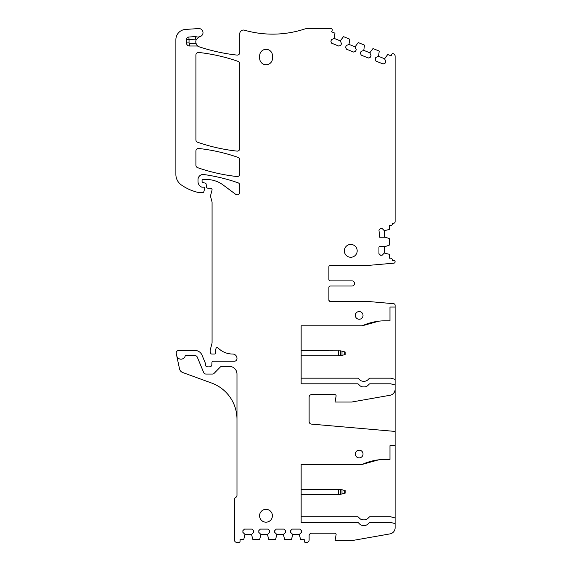 <?xml version="1.0" encoding="UTF-8"?>
<svg xmlns="http://www.w3.org/2000/svg" width="571" height="571" viewBox="0 0 571 571"><rect width="100%" height="100%" fill="white"/><g stroke="black" fill="none" stroke-linecap="round" stroke-linejoin="round"><path stroke-width="0.86" d="M328.917 287.042L329.224 286.428L328.917 287.042A1.285 1.285 0 0 0 328.889 287.299L328.889 300.132A1.285 1.285 0 0 0 330.174 301.417L367.467 301.417L393.712 303.708A1.542 1.542 0 0 1 395.118 305.242L395.118 307.062L389.979 307.062L389.979 320.795L389.979 320.153L389.979 320.795L385.446 320.795A56.472 56.472 0 0 0 378.844 321.18L362.185 325.798A56.472 56.472 0 0 1 385.446 320.795M395.118 307.062L395.118 379.358L390.671 378.166L369.958 378.166A1.028 1.028 0 0 0 369.23 378.466L367.96 379.744A5.132 5.132 0 0 1 364.327 381.25L363.27 381.25A5.132 5.132 0 0 1 359.637 379.744L358.367 378.466A1.028 1.028 0 0 0 357.639 378.166L301.153 378.166L301.153 355.833L338.682 355.833L342 355.39L342 351.144L340.58 350.844L301.153 350.701L301.153 325.798L362.185 325.798M301.153 325.798L301.153 383.812L357.639 383.812A1.028 1.028 0 0 1 358.367 384.112L359.637 385.389A5.132 5.132 0 0 0 363.27 386.895L364.327 386.895A5.132 5.132 0 0 0 367.96 385.389L369.23 384.112A1.028 1.028 0 0 1 369.958 383.812L390.671 383.812L395.118 385.004L395.118 389.208A6.16 6.16 0 0 1 390.022 395.268L351.643 402.041L335.049 402.041L336.098 396.103A1.285 1.285 0 0 0 334.834 394.597L311.687 394.597A2.57 2.57 0 0 0 309.125 397.159L309.125 421.548A2.57 2.57 0 0 0 311.466 424.11L395.118 431.426L395.118 389.208M395.118 379.358L395.118 385.004M395.118 431.426L395.118 527.811A6.16 6.16 0 0 1 390.022 533.885L351.643 540.651L335.049 540.651L336.098 534.713A1.285 1.285 0 0 0 334.834 533.207L311.687 533.207A2.57 2.57 0 0 0 309.125 535.776L309.125 539.88A2.57 2.57 0 0 1 306.556 542.45L305.528 542.45A1.285 1.285 0 0 1 304.243 541.165L304.243 539.624L301.01 539.624A0.514 0.514 0 0 1 300.524 539.274L299.304 534.492L301.424 532.372L301.424 530.645L299.882 529.103L292.181 529.103L290.639 530.645L290.639 532.372L292.759 534.492L291.538 539.274A0.514 0.514 0 0 1 291.053 539.624L285.1 539.624A0.514 0.514 0 0 1 284.608 539.274L283.387 534.492L285.507 532.372L285.507 530.645L283.965 529.103L276.264 529.103L274.73 530.645L274.73 532.372L276.842 534.492L275.622 539.274A0.514 0.514 0 0 1 275.136 539.624L269.184 539.624A0.514 0.514 0 0 1 268.691 539.274L267.478 534.492L269.591 532.372L269.591 530.645L268.049 529.103L260.355 529.103L258.813 530.645L258.813 532.372L260.926 534.492L259.712 539.274A0.514 0.514 0 0 1 259.22 539.624L253.267 539.624A0.514 0.514 0 0 1 252.782 539.274L251.561 534.492L253.674 532.372L253.674 530.645L252.139 529.103L244.438 529.103L242.896 530.645L242.896 532.372L245.016 534.492L243.796 539.274A0.514 0.514 0 0 1 243.303 539.624L240.07 539.624L240.07 541.165A1.285 1.285 0 0 1 238.792 542.45L236.972 542.45A2.57 2.57 0 0 1 234.41 539.88L234.41 499.711A2.57 2.57 0 0 1 235.695 497.491A2.57 2.57 0 0 0 236.979 495.264L236.979 419.221A38.507 38.507 0 0 1 236.979 419.221L236.979 374.062A7.701 7.701 0 0 0 229.278 366.361L222.04 366.361A2.57 2.57 0 0 0 220.206 367.132L214.168 373.291A2.57 2.57 0 0 1 212.333 374.062L206.017 374.062A2.57 2.57 0 0 1 203.647 372.478L197.302 357.16A2.57 2.57 0 0 0 194.932 355.576L186.075 355.576A1.028 1.028 0 0 0 185.104 356.261A4.361 4.361 0 0 1 176.725 355.719L179.501 368.795A5.132 5.132 0 0 0 182.77 372.549L211.641 383.055A38.507 38.507 0 0 1 236.979 419.214M362.185 464.416L378.844 459.791A56.472 56.472 0 0 1 385.446 459.412L389.979 459.412L385.446 459.412A56.472 56.472 0 0 0 362.185 464.416L301.153 464.416L301.153 522.429L357.639 522.429A1.028 1.028 0 0 1 358.367 522.729L359.637 524.007A5.132 5.132 0 0 0 363.27 525.506L364.327 525.506A5.132 5.132 0 0 0 367.96 524.007L369.23 522.729A1.028 1.028 0 0 1 369.958 522.429L390.671 522.429L395.118 523.621M395.118 445.673L389.979 445.673L389.979 458.77M328.889 287.299A1.285 1.285 0 0 1 330.174 286.014L351.993 286.014A2.57 2.57 0 0 0 354.555 283.444A2.57 2.57 0 0 0 351.993 280.882L330.174 280.882A1.285 1.285 0 0 1 328.889 279.597L328.889 266.764A1.285 1.285 0 0 1 330.174 265.479L367.467 265.479L393.883 263.167A1.349 1.349 0 0 0 395.111 261.768A1.349 1.349 0 0 0 393.769 260.476L392.291 260.476L392.291 259.719A1.542 1.542 0 0 0 390.75 258.171L389.465 258.171L389.465 254.745A0.514 0.514 0 0 0 389.115 254.252L384.333 253.032L382.149 255.216L380.486 255.216L378.944 253.674L378.944 247.257A0.771 0.771 0 0 1 379.715 246.486L384.954 246.486A2.57 2.57 0 0 0 385.746 246.365L388.937 245.33A0.771 0.771 0 0 0 389.465 244.595L389.465 239.142A0.771 0.771 0 0 0 388.937 238.407L385.746 237.372A2.57 2.57 0 0 0 384.954 237.25L384.333 237.25L384.333 230.705L389.115 229.485A0.514 0.514 0 0 0 389.465 228.992L389.465 225.566L390.75 225.566A1.542 1.542 0 0 0 392.291 224.032L392.291 223.261L393.576 223.261A1.542 1.542 0 0 0 395.118 221.705L395.118 56.165A2.57 2.57 0 0 0 393.512 53.788L393.355 53.724A1.285 1.285 0 0 0 391.685 54.431L391.106 55.858L388.109 54.652A0.514 0.514 0 0 0 387.523 54.795L384.597 58.77L385.768 61.525L385.118 63.131L383.12 63.988L375.975 61.097L375.126 59.091L375.775 57.485L378.53 56.315L379.194 51.433A0.514 0.514 0 0 0 378.873 50.919L373.348 48.685A0.514 0.514 0 0 0 372.763 48.835L369.844 52.81L371.014 55.565L370.365 57.171L368.359 58.021L361.222 55.137L360.365 53.132L361.015 51.526L363.777 50.355L364.434 45.466A0.514 0.514 0 0 0 364.112 44.959L358.595 42.725A0.514 0.514 0 0 0 358.01 42.875L355.091 46.843L356.261 49.606L355.612 51.212L353.606 52.061L346.461 49.177L345.612 47.172L346.262 45.566L349.017 44.395L349.68 39.506A0.514 0.514 0 0 0 349.359 38.992L343.835 36.765A0.514 0.514 0 0 0 343.25 36.908L340.33 40.884L341.501 43.639L340.851 45.245L338.846 46.101L331.708 43.21L330.859 41.212L331.508 39.599L334.263 38.435L340.33 40.884M384.333 230.705L382.149 228.521L380.486 228.521L378.944 230.063L379.715 237.25L384.333 237.25M186.467 42.918L189.037 42.918L189.037 39.577L186.467 39.577L186.467 42.918A3.083 3.083 0 0 0 189.551 46.001L196.981 46.001A2.562 2.562 0 0 1 198.323 46.379A5.346 5.346 0 0 1 198.323 46.379A5.346 5.346 0 0 0 199.472 46.915A186.981 186.981 0 0 0 236.951 55.094A2.57 2.57 0 0 0 239.799 52.539L239.799 33.639A3.59 3.59 0 0 1 244.381 30.177A102.68 102.68 0 0 0 304.529 29.057A10.271 10.271 0 0 1 307.719 28.55L330.545 28.55A2.57 2.57 0 0 1 331.437 28.707A1.285 1.285 0 0 1 332.179 30.391L331.601 31.819L334.606 33.032A0.514 0.514 0 0 1 334.92 33.546L334.263 38.435M186.467 39.577A2.57 2.57 0 0 1 188.865 37.015L189.037 39.577L195.346 39.156L195.182 36.601L188.865 37.015M195.182 36.601A2.57 2.57 0 0 1 196.188 36.737L195.346 39.156A7.701 7.701 0 0 0 196.367 39.435L199.472 36.758A5.132 5.132 0 0 1 196.188 36.737M199.472 36.758A5.346 5.346 0 0 1 199.871 36.644A4.104 4.104 0 0 0 202.955 32.033A4.104 4.104 0 0 0 198.629 28.557L185.475 29.428A10.271 10.271 0 0 0 175.882 39.67L175.882 174.455A12.833 12.833 0 0 0 181.4 184.99A48.771 48.771 0 0 0 198.415 192.498A2.57 2.57 0 0 0 198.979 192.563L202.791 192.563A1.028 1.028 0 0 0 203.776 191.827L204.668 188.823A1.285 1.285 0 0 0 203.44 187.174L202.134 187.174A1.285 1.285 0 0 1 201.592 187.052A6.167 6.167 0 0 1 198.009 181.457L198.009 179.615A5.132 5.132 0 0 1 203.861 174.533A179.687 179.687 0 0 1 238.078 182.813A2.57 2.57 0 0 1 239.799 185.232L239.799 192.27A2.57 2.57 0 0 1 235.702 194.333L223.24 185.061A28.236 28.236 0 0 0 206.388 179.487L203.098 179.487A1.028 1.028 0 0 0 202.07 180.515L202.07 181.292A1.285 1.285 0 0 0 203.019 182.534L205.225 183.12A1.285 1.285 0 0 1 206.174 184.255L206.395 186.81A1.542 1.542 0 0 0 207.93 188.216L210.535 188.216A1.542 1.542 0 0 1 212.027 190.15L210.628 195.375A2.57 2.57 0 0 0 210.628 196.71L211.991 201.799A2.57 2.57 0 0 1 212.077 202.469L212.077 342.393A5.132 5.132 0 0 1 211.905 343.721L210.306 349.673A5.132 5.132 0 0 0 210.699 353.335A1.285 1.285 0 0 0 211.841 354.034L214.51 354.034A1.285 1.285 0 0 0 215.774 352.557L215.724 352.193A8.215 8.215 0 0 1 215.988 348.524A1.285 1.285 0 0 1 218.122 347.996A20.535 20.535 0 0 0 232.668 354.034A4.311 4.311 0 0 1 236.979 358.345L236.979 358.659A2.57 2.57 0 0 1 234.41 361.222L213.204 361.222A1.285 1.285 0 0 0 211.927 362.457L211.82 365.126A1.285 1.285 0 0 1 210.164 366.304L209.878 366.218A2.57 2.57 0 0 0 209.122 366.104L208.044 366.104A2.57 2.57 0 0 0 207.123 366.275A1.285 1.285 0 0 1 205.382 365.076L205.382 363.32A1.285 1.285 0 0 0 205.303 363.07L202.048 355.198A7.701 7.701 0 0 0 194.932 350.444L178.773 350.444A2.57 2.57 0 0 0 176.261 353.542L176.725 355.719M266.079 49.342A6.417 6.417 0 0 1 272.503 55.758L272.503 58.328A6.417 6.417 0 0 1 266.079 64.744L266.079 64.737A6.417 6.417 0 0 1 259.669 58.321L259.669 55.758A6.417 6.417 0 0 1 266.079 49.334L266.079 49.342M236.951 176.525A179.687 179.687 0 0 1 197.63 167.667A2.57 2.57 0 0 1 195.91 165.24L195.91 151.029A2.57 2.57 0 0 1 198.758 148.481A179.687 179.687 0 0 1 238.078 157.396A2.57 2.57 0 0 1 239.799 159.823L239.799 173.969A2.57 2.57 0 0 1 236.951 176.525M198.758 52.461A179.687 179.687 0 0 1 238.078 61.375A2.57 2.57 0 0 1 239.799 63.802L239.799 148.56A2.57 2.57 0 0 1 236.958 151.108A179.687 179.687 0 0 1 197.63 142.25A2.57 2.57 0 0 1 195.91 139.824L195.91 55.009A2.57 2.57 0 0 1 198.758 52.461M359.18 311.552A3.847 3.847 0 0 1 363.028 315.406A3.847 3.847 0 0 1 359.18 319.253A3.847 3.847 0 0 1 355.326 315.406A3.847 3.847 0 0 1 359.18 311.552M350.765 244.431A6.417 6.417 0 0 1 357.182 250.847A6.417 6.417 0 0 1 350.765 257.264A6.417 6.417 0 0 1 344.349 250.847A6.417 6.417 0 0 1 350.765 244.431M265.986 509.339A6.417 6.417 0 0 1 272.403 515.756A6.417 6.417 0 0 1 265.986 522.172A6.417 6.417 0 0 1 259.569 515.756A6.417 6.417 0 0 1 265.986 509.339M359.18 457.871A3.847 3.847 0 0 1 355.326 454.016A3.847 3.847 0 0 1 359.18 450.169A3.847 3.847 0 0 1 363.028 454.016A3.847 3.847 0 0 1 359.18 457.871M301.153 516.776L357.639 516.776A1.028 1.028 0 0 1 358.367 517.083L359.637 518.354A5.132 5.132 0 0 0 363.27 519.86L364.327 519.86A5.132 5.132 0 0 0 367.96 518.354L369.23 517.083A1.028 1.028 0 0 1 369.958 516.776L390.671 516.776L395.118 517.968M389.979 457.357L389.979 458.62M379.715 246.486L379.08 246.822M384.333 246.486L384.333 253.032M198.323 46.379A2.562 2.562 0 0 1 198.33 46.387L196.981 45.195L196.981 46.001M189.551 46.001L189.551 43.432L196.039 43.432L196.981 45.195M196.039 43.432A5.346 5.346 0 0 1 196.367 39.435M245.016 534.492L251.561 534.492M260.926 534.492L267.478 534.492M276.842 534.492L283.387 534.492M292.759 534.492L299.304 534.492M330.174 280.882L328.917 279.854L330.174 280.882M330.131 265.479L329.524 265.651L330.131 265.479M329.189 300.96L328.917 300.389L329.981 301.402M384.597 58.77L378.53 56.315M369.844 52.81L363.777 50.355M355.091 46.843L349.017 44.395M344.213 351.729L345.148 351.986L345.148 354.548L344.213 354.805L344.213 351.729L342 351.144M342 355.39L344.213 354.805M338.682 350.701L338.682 355.833M342 494.008L341.993 489.754L345.148 490.596L345.148 493.166L340.58 494.308L301.153 494.45M341.993 489.754L338.682 489.311L301.153 489.311M189.551 43.432A0.514 0.514 0 0 1 189.037 42.918M340.58 355.69L340.58 350.844M338.682 494.45L338.682 489.311M340.58 494.308L340.58 489.454M344.213 493.415L344.213 490.346"/></g></svg>

